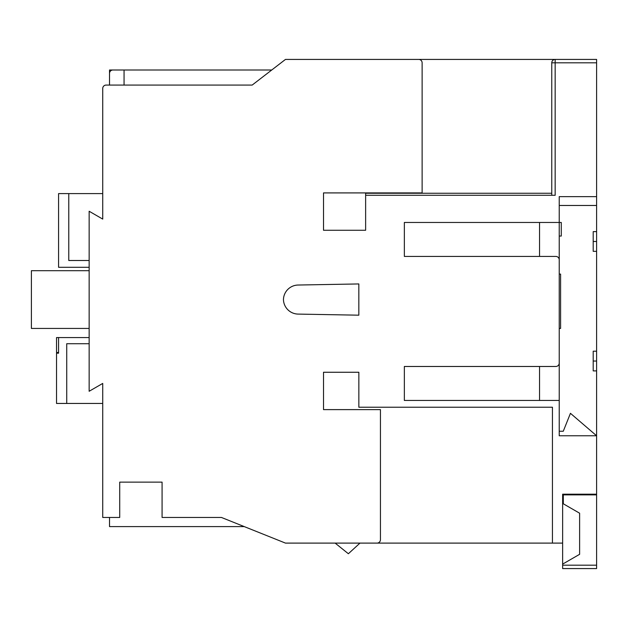 <?xml version="1.0" encoding="UTF-8"?>
<svg xmlns="http://www.w3.org/2000/svg" width="628" height="628" viewBox="0 0 628 628"><rect width="100%" height="100%" fill="white"/><g stroke="black" fill="none" stroke-linecap="round" stroke-linejoin="round"><path stroke-width="0.94" d="M124.054 85.07L124.054 69.998L112.922 69.998A3.399 3.399 0 0 0 109.523 73.39L109.523 85.07L109.523 69.998L271.743 69.998M559.234 274.091L560.592 274.091L560.592 328.436L559.234 328.436M119.713 482.131L162.079 482.131L119.713 482.131L119.713 517.456L102.733 517.456L102.733 383.425L102.733 403.451L66.725 403.451L66.725 343.72L89.145 343.72M404.354 222.461L404.354 256.428L404.354 222.461L559.234 222.461L559.234 196.643L596.6 196.643L596.6 62.816L555.16 62.816L555.16 195.284L365.629 195.284L365.629 230.272L323.514 230.272L323.514 192.914L422.126 192.914L422.126 62.816A3.399 3.399 0 0 0 418.735 59.425L285.465 59.425L252.181 85.07L106.124 85.07A3.399 3.399 0 0 0 102.733 88.462L102.733 219.094L89.145 211.251L89.145 391.275L102.733 383.425L89.145 391.275M551.761 195.284L551.761 62.816A3.399 3.399 0 0 1 555.16 59.425L395.522 59.425M596.6 565.184L596.6 568.576L562.633 568.576L562.633 565.184L596.6 565.184L596.6 494.189L562.633 494.189L562.633 543.102L552.444 543.102L552.444 407.234L358.847 407.234L358.847 372.255L323.514 372.255L323.514 409.613L380.442 409.613L380.442 539.703A3.399 3.399 0 0 1 377.043 543.102L285.465 543.102L221.433 517.456L162.079 517.456L162.079 482.131M596.6 494.189L596.6 435.769L570.444 413.318L563.269 431.248L559.234 431.248M404.354 256.428L555.843 256.428A3.399 3.399 0 0 1 559.234 259.827L559.234 363.078A3.399 3.399 0 0 1 555.843 366.477L404.354 366.477L404.354 400.444L559.234 400.444L559.234 435.769L596.6 435.769L596.6 351.193L593.201 351.193L593.201 361.045L596.6 361.045M358.831 283.942L298.112 285.034A14.946 14.946 0 0 0 283.448 299.564A14.946 14.946 0 0 0 298.112 314.094L358.831 315.185L358.831 283.942M334.175 543.102L335.132 543.102L348.367 553.739L359.97 543.102L552.444 543.102L552.444 480.608M552.444 450.033L552.444 407.234M559.234 349.498L559.234 400.444M559.234 206.84L559.234 205.474L596.6 205.474L596.6 351.193M559.234 259.945L559.234 222.461L561.275 222.461L561.275 236.049L559.234 236.049M562.633 565.184L562.633 564.117L579.62 554.312L579.62 513.209L563.316 503.797L563.316 494.872L562.633 494.872L562.633 494.189M539.538 400.444L539.538 366.477M562.633 543.102L562.633 564.117M563.316 494.872L596.6 494.872M596.6 62.816L596.6 59.425L555.16 59.425L555.16 62.816L551.761 62.816A3.399 3.399 0 0 1 555.16 59.425L544.971 59.425M89.145 211.251L102.733 219.094L102.733 193.589L68.766 193.589L68.766 260.502L89.145 260.502M58.577 352.504L56.536 352.504L56.536 337.558L58.577 337.558L58.577 353.187L56.536 353.187L56.536 403.451L66.725 403.451M58.577 337.558L89.145 337.558M89.145 267.293L58.577 267.293L58.577 193.589L68.766 193.589M559.234 205.474L559.234 196.643L596.6 196.643L596.6 205.474M89.145 328.436L31.4 328.436L31.4 270.692L89.145 270.692M539.538 222.461L539.538 256.428M365.629 195.284L365.629 193.251L551.761 193.251M244.245 526.594L109.523 526.594L109.523 517.456M596.6 370.897L593.201 370.897L593.201 361.045M593.201 231.63L596.6 231.63L593.201 231.63L593.201 251.333L596.6 251.333M593.201 241.482L596.6 241.482M109.523 85.07L106.124 85.07M380.442 482.131L380.442 507.283M102.733 193.589L102.733 185.605M102.733 142.807L102.733 88.462"/></g></svg>
